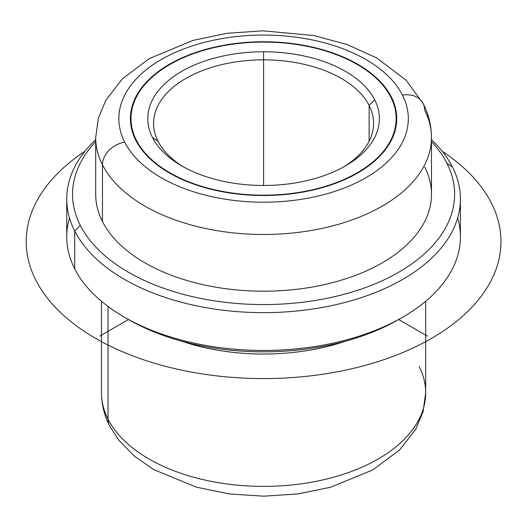 <?xml version="1.0" encoding="UTF-8"?>
<svg xmlns="http://www.w3.org/2000/svg" width="527" height="527" viewBox="0 0 527 527"><rect width="100%" height="100%" fill="white"/><g stroke="black" fill="none" stroke-linecap="round" stroke-linejoin="round"><path stroke-width="0.79" d="M135.814 140.274A133.16 76.876 180 0 1 130.426 118.634A133.16 76.876 180 0 1 244.647 42.535A133.16 76.876 180 0 1 391.35 96.988L391.35 98.206L391.35 96.988A133.16 76.876 180 0 1 396.739 118.634A133.16 76.876 180 0 1 282.518 194.726A133.16 76.876 180 0 1 135.814 140.274A133.16 76.876 0 0 0 301.075 192.401A133.16 76.876 0 0 0 391.35 96.988A133.16 76.876 0 0 0 226.096 44.867A133.16 76.876 0 0 0 135.814 140.274M101.48 301.279L101.48 392.799C101.54 404.341 104.254 415.368 109.616 425.875L118.759 440.15L134.319 456.086L153.719 469.557L196.202 487.139L229.146 493.904L263.665 496.177L297.788 493.937L330.376 487.304L372.806 469.926L399.598 449.966L415.651 429.406L423.109 411.627L425.684 392.799A162.105 93.589 180 0 1 286.635 485.439A162.105 93.589 180 0 1 108.035 419.149A162.105 93.589 180 0 1 101.48 392.799A162.105 93.589 0 0 0 108.035 419.149A23.155 18.142 153.1 0 0 109.616 425.875A23.155 18.142 -26.9 0 1 108.035 419.149A162.105 93.589 0 0 0 286.635 485.439A162.105 93.589 0 0 0 425.684 392.799A162.105 93.589 0 0 0 419.13 366.449M108.035 419.149L108.035 306.45L108.035 419.149M181.347 341.094A162.105 93.589 0 0 0 345.817 341.094A162.105 93.589 180 0 1 181.347 341.094M69.485 217.901A196.841 113.648 -0 0 0 74.702 268.803A196.841 113.648 0 0 0 124.392 317.168A196.841 113.648 0 0 0 402.773 317.168L398.675 319.527A191.051 110.301 180 0 1 128.489 319.527A191.051 110.301 180 0 1 126.473 318.348A191.051 110.301 0 0 0 400.691 318.348M402.773 317.168A196.841 113.648 0 0 0 457.68 217.901M460.42 198.995L460.42 236.807A196.841 113.648 180 0 1 291.576 349.296A196.841 113.648 180 0 1 74.702 268.803L74.702 230.991A196.841 113.648 0 0 0 291.576 311.483A196.841 113.648 0 0 0 460.42 198.995A196.841 113.648 0 0 0 452.462 167A196.841 113.648 0 0 0 431.475 139.668A196.841 113.648 180 0 1 452.462 167A196.841 113.648 180 0 1 319 308.038A196.841 113.648 180 0 1 74.702 230.991L74.702 268.803A196.841 113.648 180 0 1 66.745 236.807L66.745 198.995A196.841 113.648 0 0 0 74.702 230.991L80.262 225.319A191.051 110.301 0 0 0 317.373 300.107A191.051 110.301 0 0 0 446.903 163.212L452.462 167L446.903 163.212A191.051 110.301 0 0 0 431.475 141.625A191.051 110.301 180 0 1 446.903 163.212A191.051 110.301 180 0 1 317.373 300.107A191.051 110.301 180 0 1 80.262 225.319L74.702 230.991A196.841 113.648 180 0 1 95.69 139.668A196.841 113.648 0 0 0 66.745 198.995M95.69 141.625A191.051 110.301 0 0 0 80.262 225.319A191.051 110.301 180 0 1 95.69 141.625M431.475 137.54C431.415 125.676 428.622 114.339 423.109 103.523A23.155 18.142 153.1 0 0 402.463 95.104A144.734 83.562 0 0 0 222.835 38.451A144.734 83.562 0 0 0 124.701 142.158A23.155 18.142 153.1 0 0 102.482 164.832A23.155 18.142 -26.9 0 1 124.701 142.158A144.734 83.562 0 0 0 304.329 198.817A144.734 83.562 0 0 0 402.463 95.104A23.155 18.142 -26.9 0 1 423.109 103.523A23.155 18.142 153.1 0 1 424.683 110.248A167.896 96.935 0 0 1 431.475 137.54A167.896 96.935 180 0 1 287.459 233.487A167.896 96.935 180 0 1 102.482 164.832A167.896 96.935 180 0 1 95.69 137.54A167.896 96.935 0 0 0 102.482 164.832L102.482 221.557L102.482 164.832A167.896 96.935 0 0 0 287.459 233.487A167.896 96.935 0 0 0 431.475 137.54L431.475 194.265A167.896 96.935 180 0 1 287.459 290.212A167.896 96.935 180 0 1 102.482 221.557A167.896 96.935 0 0 0 310.851 287.274A167.896 96.935 0 0 0 424.683 166.973M102.482 221.557A167.896 96.935 180 0 1 95.69 194.265L95.69 137.54L98.325 118.232L105.967 99.985L122.31 78.938L149.108 58.721L193.007 40.388L227.15 33.273L262.966 30.823L313.94 35.566L347.181 44.551L376.607 57.884L406.225 80.315L423.109 103.523M124.701 142.158A144.734 83.562 180 0 1 222.835 38.451A144.734 83.562 180 0 1 402.463 95.104A144.734 83.562 180 0 1 304.329 198.817A144.734 83.562 180 0 1 124.701 142.158M136.368 140.182A132.58 76.54 180 0 1 226.254 45.184A132.58 76.54 180 0 1 390.797 97.08A132.58 76.54 180 0 1 300.91 192.078A132.58 76.54 180 0 1 136.368 140.182A132.58 76.54 0 0 0 282.439 194.397A132.58 76.54 0 0 0 396.159 118.634A132.58 76.54 0 0 0 390.797 97.08A132.58 76.54 0 0 0 244.726 42.865A132.58 76.54 0 0 0 131.006 118.634A132.58 76.54 0 0 0 136.368 140.182L136.368 141.341L136.368 140.182M374.69 99.814A115.788 66.85 0 0 0 230.984 54.485A115.788 66.85 0 0 0 152.481 137.455A115.788 66.85 0 0 0 296.181 182.777A115.788 66.85 0 0 0 374.69 99.814L369.131 105.479A109.998 63.51 0 0 0 232.611 62.423A109.998 63.51 0 0 0 158.034 141.236L152.481 137.455A115.788 66.85 180 0 1 230.984 54.485A115.788 66.85 180 0 1 374.69 99.814A115.788 66.85 180 0 1 345.462 165.9A115.788 66.85 180 0 1 181.71 165.9A115.788 66.85 180 0 1 152.481 137.455L158.034 141.236A109.998 63.51 0 0 0 183.804 167.085A109.998 63.51 180 0 1 158.034 141.236A109.998 63.51 180 0 1 153.581 123.358A109.998 63.51 180 0 1 247.94 60.5A109.998 63.51 180 0 1 369.131 105.479L374.69 99.814M343.36 167.085A109.998 63.51 0 0 0 369.131 105.479L369.131 141.236L369.131 105.479A109.998 63.51 180 0 1 373.584 123.358A109.998 63.51 180 0 1 343.36 167.085M124.392 317.168L128.489 319.527L99.834 336.074M398.675 319.533L427.331 336.074M263.586 185.484L263.586 52.456M442.272 151.328A237.367 137.04 180 0 1 425.717 341.628A237.367 137.04 180 0 1 95.743 338.439A237.367 137.04 180 0 1 84.893 151.328M425.684 392.799L425.684 301.279M396.159 118.634L396.159 125.795M131.006 118.634L131.006 125.795"/></g></svg>
